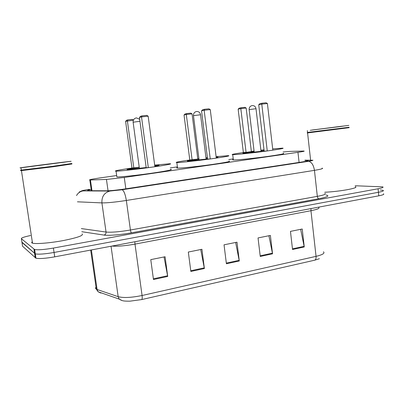 <?xml version="1.0" encoding="UTF-8"?>
<svg xmlns="http://www.w3.org/2000/svg" width="404" height="404" viewBox="0 0 404 404"><rect width="100%" height="100%" fill="white"/><g stroke="black" fill="none" stroke-linecap="round" stroke-linejoin="round"><path stroke-width="0.61" d="M116.64 175.548L100.288 177.886C91.95 179.108 88.461 179.815 89.824 180.007L106.454 179.447L124.27 177.462L297.955 152.318C303.03 151.571 305.015 151.141 303.914 151.04L290.183 151.389L283.103 151.985M233.239 158.903L228.8 159.535M177.396 166.877L170.286 167.892M355.172 185.749L382.78 186.88C383.755 187.355 382.189 187.981 378.073 188.769L53.404 248.066C44.319 249.621 38.062 250.111 34.628 249.526L21.392 238.719C21.059 237.941 24.109 236.875 30.542 235.522M380.356 189.976L383.128 190.35C384.108 190.85 382.543 191.496 378.432 192.294L54.06 252.46C44.985 254.035 38.728 254.505 35.289 253.874L21.917 242.122M91.183 189.506C87.885 190.173 86.83 190.577 88.006 190.708L107.383 190.789C111.292 190.708 117.261 190.077 125.29 188.895L301.945 161.984C306.989 161.191 308.959 160.696 307.843 160.494L304.964 160.433M383.128 190.35C384.108 190.85 382.543 191.496 378.432 192.294L54.06 252.46C44.985 254.035 38.728 254.505 35.289 253.874L21.968 242.461L21.392 238.719M314.711 260.186L141.637 299.581L129.931 301.172C123.422 301.192 122.19 300.965 119.246 299.122L118.165 296.682C123.508 298.056 131.482 297.662 142.077 295.501L316.049 256.363C316.211 258.469 315.766 259.742 314.711 260.186L319.392 258.717M121.957 300.49L119.246 299.122L98.111 291.764L100.838 293.072L99.662 292.304M383.482 193.809C384.462 194.339 382.896 195.011 378.785 195.819L54.717 256.848C45.652 258.439 39.395 258.898 35.951 258.212L22.543 246.203L21.968 242.461M153.469 279.523L150.773 259.636L165.079 256.742L167.711 276.447L153.469 279.523M260.257 256.464L258.04 237.936L270.377 235.441L272.543 253.808L260.257 256.464M292.536 249.49L290.456 231.381L302.222 229.002L304.257 246.96L292.536 249.49M190.85 271.453L188.325 252.04L201.924 249.288L204.389 268.529L190.85 271.453M226.402 263.772L224.038 244.814L236.981 242.198L239.289 260.989L226.402 263.772M235.643 242.466L239.289 260.989M200.727 249.531L204.389 268.529M300.642 229.321L304.257 246.96M268.907 235.739L272.543 253.808M164.039 256.949L167.711 276.447M349.182 127.674L307.585 132.921C306.904 132.972 306.974 132.931 307.792 132.795M348.95 127.487L307.58 132.633M349.041 127.26L307.53 132.421M310.272 130.305L348.844 125.381L310.272 130.305M355.273 186.683C359.782 187.905 339.764 191.602 324.76 192.233M272.685 148.914L282.664 148.137C284.82 148.293 279.442 149.258 266.524 151.046C254.424 152.677 239.986 154.278 234.593 154.596L232.719 154.671C230.639 154.575 234.189 153.858 243.365 152.52M251.339 151.424L254.066 151.071M260.898 150.227L264.014 149.864M283.265 153.368C285.431 153.641 280.068 154.687 267.165 156.515C255.076 158.176 240.648 159.711 235.244 159.928L233.366 159.959C232.401 159.918 232.381 159.762 233.31 159.494M264.145 150.99L243.102 153.288C241.9 153.156 245.566 152.525 254.101 151.379M246.071 152.343L251.359 151.606L246.167 108.035L240.824 108.61L246.071 152.343L243.365 152.525L238.148 109.181L240.824 108.61L241.097 107.747L244.915 107.338L246.167 108.035M260.934 150.535L264.049 150.182M267.256 150.944L272.831 150.162L267.413 103.53L261.782 104.126L267.256 150.944L264.166 151.147L258.722 104.782L261.782 104.126L262.039 103.217L266.059 102.793L267.413 103.53M238.148 109.181L239.183 108.161L241.097 107.747M258.722 104.782L259.853 103.687L262.039 103.217M82.098 233.881C83.906 235.401 77.805 237.597 63.792 240.471C50.773 242.956 36.168 244.198 32.507 243.173L31.653 242.809L32.254 241.491M20.22 167.892C16.069 168.175 64.463 161.898 71.119 161.282L20.22 167.892M71.882 163.474L52.818 166.286L20.574 170.195M71.67 163.751L53.141 166.504L20.877 170.417M71.952 163.968L53.247 166.761L20.649 170.705M216.115 156.671L228.326 155.656C230.805 155.813 224.977 156.888 210.853 158.873C197.657 160.681 182.35 162.373 177.704 162.554L176.841 162.575C174.432 162.458 178.75 161.59 189.794 159.979L197.809 159.07L192.067 113.862L186.305 114.483L192.107 159.868M197.788 158.878L198.925 158.732M205.969 157.843L207.419 157.666M228.987 161.06C231.482 161.353 225.674 162.519 211.565 164.559C198.384 166.408 183.078 168.029 178.422 168.094L177.558 168.094C176.412 168.054 176.391 167.872 177.487 167.554M216.17 157.141L217.514 157.08C218.433 157.085 218.003 157.257 216.231 157.595M207.575 158.923L187.607 161.1C186.224 160.969 190.011 160.292 198.97 159.065M206.01 158.171L207.459 158.004M210.252 158.954L216.292 158.105L210.262 109.595L204.151 110.247L210.252 158.954L207.595 159.085L201.54 110.868L204.151 110.247L204.53 109.282L208.888 108.822L210.262 109.595M184.032 115.024L185.062 113.968L186.688 113.58L186.305 114.483L184.032 115.024L189.794 159.984M186.688 113.58L190.804 113.135L192.067 113.862M201.54 110.868L202.662 109.731L204.53 109.282M154.681 165.105L169.741 163.751C173.563 163.706 165.12 165.332 150.566 167.352C136.062 169.372 119.781 171.165 116.069 171.18L116.029 171.18C113.398 171.018 118.715 169.968 131.972 168.029L139.228 167.236M154.742 165.539L158.545 165.271C159.893 165.281 158.656 165.61 154.833 166.251M146.177 167.534L127.371 169.584C125.816 169.453 129.775 168.721 139.249 167.387M148.329 167.655L154.899 166.731L148.162 116.185L141.511 116.892L148.329 167.655L146.197 167.705L139.441 117.473L141.511 116.892L142.031 115.877L146.778 115.372L148.162 116.185M170.473 169.347C174.306 169.422 165.893 171.2 151.359 173.271C136.87 175.341 120.594 177.063 116.872 176.947L116.832 176.942M133.386 120.185L125.593 121.331L131.972 168.034M125.593 121.331L126.609 120.24L127.891 119.877L127.381 120.831L133.815 167.993M127.891 119.877L132.345 119.402L133.441 120.054M139.441 117.473L140.547 116.296L142.031 115.877M299.091 162.418L297.955 152.318M125.836 188.814L124.27 177.462M108.05 190.779L106.454 179.447M91.976 190.738L90.44 179.997M89.395 189.325L89.617 189.294C84.234 190.127 81.845 190.663 82.456 190.905L109.969 191.042L122.064 189.769L308.363 161.337C312.216 160.726 313.353 160.388 311.772 160.322L304.939 160.247M76.533 195.536C78.022 192.976 80.159 191.44 82.941 190.93M326.068 195.066C329.901 195.799 327.503 197.021 318.867 198.723L131.517 232.815C120.826 234.79 108.317 235.805 104.025 235.083L81.785 231.709M378.073 188.769L378.785 195.819M33.966 249.238L35.284 257.888M53.404 248.066L54.717 256.848M322.124 168.13C323.644 168.508 321.084 169.251 314.448 170.352L317.322 196.359C323.917 195.107 326.442 194.127 324.887 193.415M308.363 161.337C311.479 161.792 313.504 164.797 314.448 170.352L126.341 200.465C115.327 202.151 107.186 202.959 101.914 202.894L106.04 232.042C111.353 232.527 119.478 231.846 130.421 230.002L317.322 196.359C317.549 197.738 318.064 198.526 318.867 198.723M109.969 191.042C104.313 192.607 101.626 196.556 101.914 202.894L77.447 201.813M81.33 228.573L106.04 232.042C106.116 233.618 105.444 234.628 104.025 235.083M122.064 189.769C123.856 190.552 125.285 194.117 126.341 200.465L130.421 230.002C130.679 231.578 131.048 232.517 131.517 232.815M311.772 160.322L312.989 160.247M79.194 192.031L81.876 190.799C82.961 190.577 80.527 190.789 89.577 189.289L89.617 189.294M307.207 161.019L307.146 160.464M141.637 299.581C142.213 299.218 142.359 297.859 142.077 295.501L135.002 244.112C125.19 245.869 117.488 246.521 111.903 246.076M318.569 207.373C320.125 208.257 317.589 209.363 310.954 210.701L316.049 256.363C322.614 254.767 325.089 253.242 323.478 251.793M96.026 287.148C95.309 287.941 95.405 288.608 96.314 289.148L98.111 291.764L97.081 289.481L118.165 296.682L111.044 246.238M90.678 250.071L96.314 289.148L97.081 289.481L91.38 249.94M311.019 208.58L310.954 210.701L135.002 244.112L134.85 241.754M226.321 263.105L239.183 260.333M260.181 255.808L272.437 253.167M292.461 248.849L304.156 246.334M190.759 270.766L204.283 267.852M153.379 278.821L167.599 275.755M314.691 129.734L340.895 126.336C345.784 125.785 344.561 125.987 337.224 126.947L314.691 129.734M249.45 109.585L256.005 108.701L261.034 151.409M26.765 167.044L65.372 162.044L26.765 167.044M193.46 115.655L200.551 114.761L206.131 159.12M133.128 122.225L139.951 121.261M91.355 190.733L89.824 180.007M34.628 249.526L35.951 258.212M312.837 160.247L304.929 160.161M307.878 160.822L307.843 160.494M307.585 132.921L310.61 160.221M307.328 130.628L307.535 132.507M312.353 129.987L342.577 126.189M232.719 154.671L233.366 159.959M255.995 108.641C255.565 106.585 254.333 105.555 252.293 105.555C250.182 105.984 249.132 107.312 249.132 109.529L254.207 152.252M63.539 162.292C55.999 162.999 23.488 167.312 26.997 167.029M21.018 167.827L21.372 170.14M21.483 170.377L21.185 170.155M21.866 170.347L21.649 170.634M21.447 170.655L32.507 243.173M176.841 162.575L177.558 168.094M200.541 114.691C200.071 112.544 198.783 111.474 196.662 111.474C194.506 111.923 193.435 113.297 193.455 115.584L199.086 160.009M116.069 171.18L116.872 176.947M139.683 119.291L136.406 117.887C134.173 118.362 133.078 119.781 133.113 122.144L139.385 168.407"/></g></svg>
